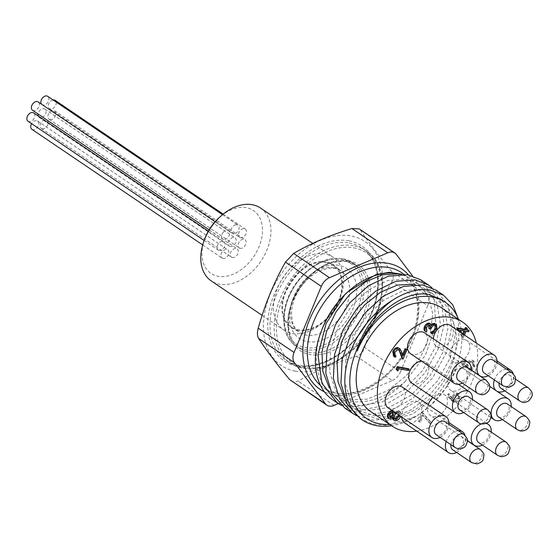 <?xml version="1.0" encoding="UTF-8"?>
<svg xmlns="http://www.w3.org/2000/svg" width="560" height="560" viewBox="0 0 560 560"><rect width="100%" height="100%" fill="white"/><g stroke="black" fill="none" stroke-linecap="round" stroke-linejoin="round"><path stroke-width="0.42" stroke-dasharray="2.8 2.1" d="M360.115 418.404L372.253 423.92L386.239 425.439L416.29 416.318A74.382 51.009 124.1 0 1 391.573 425.747M344.946 408.142L365.26 415.065L388.948 411.642L412.566 398.475L432.733 377.741L446.39 352.597L451.717 327.068L448.014 305.095L435.918 290.08M458.185 318.549L458.92 337.267L453.943 357.763L443.667 378.035L428.904 395.976L411.089 409.815L391.944 418.208L373.149 420.217L356.475 415.618M344.386 397.971L355.201 409.255L374.262 415.786L396.473 412.629L418.621 400.379L437.542 381.045L450.38 357.581L455.434 333.746L452.053 313.236L440.811 299.215M389.676 424.459A70.826 48.573 -55.9 0 0 430.941 405.153A70.826 48.573 -55.9 0 0 456.302 368.984L455.406 368.816A69.559 47.705 124.1 0 0 458.493 319.319M455.406 368.816L437.388 395.381L412.503 414.148L385.868 421.071L362.81 414.407L350.665 400.904L344.785 381.773L345.835 359.352L353.647 336.448L367.017 315.77L384.195 299.88L403.018 290.724L420.875 289.303L433.223 294.077L444.465 308.077L447.867 328.594L442.82 352.436L429.989 375.9L411.075 395.234L388.934 407.498L366.73 410.669L347.662 404.152L335.517 390.656L329.637 371.518L330.694 349.09L338.513 326.179L351.883 305.508L369.075 289.611L387.891 280.462L405.734 279.055L418.089 283.829L428.526 296.079L432.719 313.831L430.066 334.831L420.889 356.475L406.091 375.928L387.443 390.768L367.206 399.161L347.641 399.91L347.333 400.694L347.123 399.56L347.641 399.91M397.705 273.616A69.559 47.705 -55.9 0 1 406.119 276.255L399.98 274.26M347.123 399.56A69.559 47.705 -55.9 0 1 332.794 394.086A69.559 47.705 -55.9 0 1 321.517 330.561M347.613 292.012A69.559 47.705 -55.9 0 1 348.187 291.501M298.046 330.428A37.947 26.026 -55.9 0 1 285.187 291.795A37.947 26.026 -55.9 0 1 325.458 261.695A37.947 26.026 -55.9 0 1 339.612 299.369A37.947 26.026 -55.9 0 1 325.374 320.397A37.947 26.026 -55.9 0 1 298.046 330.428M292.166 333.417A43.974 30.156 124.1 0 0 323.834 321.79A43.974 30.156 124.1 0 0 340.333 297.423A43.974 30.156 124.1 0 0 333.207 257.257A43.974 30.156 124.1 0 0 324.933 253.925A43.974 30.156 124.1 0 0 280.245 282.268A43.974 30.156 124.1 0 0 283.899 330.085A43.974 30.156 124.1 0 0 292.166 333.417M260.512 208.047A43.974 30.156 -55.9 0 1 264.166 255.864A43.974 30.156 -55.9 0 1 219.478 284.207A43.974 30.156 -55.9 0 1 211.204 280.875M326.039 262.521A37.191 25.508 -55.9 0 1 333.032 265.335A37.191 25.508 -55.9 0 1 333.305 310.429A37.191 25.508 -55.9 0 1 291.333 326.928A37.191 25.508 -55.9 0 1 288.246 286.489A37.191 25.508 -55.9 0 1 326.039 262.521M204.799 238.763A37.947 26.026 124.1 0 0 218.085 276.297A37.947 26.026 124.1 0 0 262.5 230.881A37.947 26.026 124.1 0 0 219.037 217.735M53.025 99.925A5.026 3.444 124.1 0 0 48.706 103.81A5.026 3.444 124.1 0 0 49.434 108.619A5.026 3.444 124.1 0 0 50.379 109.004A5.026 3.444 124.1 0 0 55.482 105.763A5.026 3.444 124.1 0 0 55.069 100.296M50.022 119.567A5.026 3.444 124.1 0 0 55.125 116.333A5.026 3.444 124.1 0 0 54.712 110.866A5.026 3.444 124.1 0 0 49.035 113.092A5.026 3.444 124.1 0 0 49.077 119.189A5.026 3.444 124.1 0 0 50.022 119.567M41.685 104.314A5.026 3.444 124.1 0 0 42.084 104.65A5.026 3.444 124.1 0 0 47.565 102.69A5.026 3.444 124.1 0 0 48.062 96.614A5.026 3.444 124.1 0 0 47.719 96.327M38.185 115.983A5.026 3.444 124.1 0 0 39.2 117.39A5.026 3.444 124.1 0 0 40.145 117.768A5.026 3.444 124.1 0 0 45.248 114.527A5.026 3.444 124.1 0 0 44.835 109.067A5.026 3.444 124.1 0 0 40.796 109.578A5.026 3.444 124.1 0 0 38.066 114.002M42.224 128.779A5.026 3.444 124.1 0 0 47.334 125.545A5.026 3.444 124.1 0 0 46.914 120.078A5.026 3.444 124.1 0 0 41.244 122.304A5.026 3.444 124.1 0 0 41.279 128.401A5.026 3.444 124.1 0 0 42.224 128.779M32.564 110.278A5.026 3.444 124.1 0 0 38.234 108.045A5.026 3.444 124.1 0 0 38.199 101.955M31.92 129.318A5.026 3.444 124.1 0 0 32.865 129.703A5.026 3.444 124.1 0 0 37.968 126.462A5.026 3.444 124.1 0 0 37.555 120.995A5.026 3.444 124.1 0 0 31.605 123.669M28.035 121.254A5.026 3.444 124.1 0 0 28.98 121.632A5.026 3.444 124.1 0 0 34.09 118.398A5.026 3.444 124.1 0 0 33.67 112.931M235.361 224.854A5.026 3.444 -55.9 0 1 237.93 225.106A5.026 3.444 -55.9 0 1 238.273 225.386A5.026 3.444 -55.9 0 1 237.776 231.462A5.026 3.444 -55.9 0 1 232.295 233.429A5.026 3.444 -55.9 0 1 231.448 228.914A5.026 3.444 -55.9 0 1 235.361 224.854M223.097 232.463A5.026 3.444 -55.9 0 1 226.282 230.363A5.026 3.444 -55.9 0 1 228.403 230.727A5.026 3.444 -55.9 0 1 228.445 236.817A5.026 3.444 -55.9 0 1 222.768 239.05A5.026 3.444 -55.9 0 1 223.097 232.463M391.517 271.292C393.764 274.246 393.89 277.648 391.888 281.512L427.707 305.767A12.061 8.274 124.1 0 0 427.343 295.547L391.517 271.292C378.686 255.885 368.333 242.151 360.451 230.097L359.275 228.914M391.888 281.512C380.331 301.868 371.252 323.897 364.644 347.599C363.251 351.981 360.535 354.865 356.496 356.265C334.586 362.887 315.147 371.189 298.186 381.164L293.636 382.053L291.27 381.073M295.225 371.112A74.781 51.289 -55.9 0 1 291.312 261.38A74.781 51.289 -55.9 0 1 382.725 278.054A74.781 51.289 -55.9 0 1 295.225 371.112M329.245 387.73L340.095 399.028L359.156 405.538L381.36 402.367L403.501 390.11L422.408 370.776L435.246 347.319L440.293 323.484L436.905 302.974L425.656 288.953L415.121 284.515M332.997 400.05A74.382 51.009 -55.9 0 0 404.887 381.843C385.028 398.426 365.848 404.705 347.333 400.694M401.709 274.232L406.119 276.255M431.963 287.805L441.805 303.618L443.961 325.101L438.102 349.328L424.921 372.939L405.972 392.581L383.824 405.594L361.326 410.095L341.327 405.363M404.887 381.843L425.481 355.054L435.806 324.996L434.098 298.074L420.784 279.832M456.302 368.984L445.452 388.591L430.283 405.741L416.29 416.318M441.539 307.839A62.825 43.085 -55.9 0 1 442.001 384.02A62.825 43.085 -55.9 0 1 371.098 411.887M416.717 431.109A62.825 43.085 124.1 0 0 476.329 343.049M462.14 368.319A12.565 8.617 124.1 0 0 449.365 376.418A12.565 8.617 124.1 0 0 450.415 390.082A12.565 8.617 124.1 0 0 464.59 384.51A12.565 8.617 124.1 0 0 464.499 369.271A12.565 8.617 124.1 0 0 462.14 368.319M502.341 419.552A12.565 8.617 124.1 0 0 511.154 406.539M411.684 383.019A12.565 8.617 124.1 0 0 425.859 377.447A12.565 8.617 124.1 0 0 425.768 362.208A12.565 8.617 124.1 0 0 423.409 361.256A12.565 8.617 124.1 0 0 421.575 361.158M463.61 412.489A12.565 8.617 124.1 0 0 472.423 399.469M428.239 404.67A12.565 8.617 124.1 0 0 430.472 415.59A12.565 8.617 124.1 0 0 444.647 410.018A12.565 8.617 124.1 0 0 444.556 394.786A12.565 8.617 124.1 0 0 442.197 393.834A12.565 8.617 124.1 0 0 432.901 397.383M486.003 423.451A12.565 8.617 124.1 0 0 485.919 423.43A12.565 8.617 124.1 0 0 481.544 423.878M482.398 445.067A12.565 8.617 124.1 0 0 491.211 432.047M404.677 422.961A12.565 8.617 124.1 0 0 418.852 417.389A12.565 8.617 124.1 0 0 418.761 402.15A12.565 8.617 124.1 0 0 416.402 401.198A12.565 8.617 124.1 0 0 406.294 405.573A12.565 8.617 124.1 0 0 401.709 417.06M456.603 452.438A12.565 8.617 124.1 0 0 464.31 443.772A12.565 8.617 124.1 0 0 465.08 435.477M458.297 430.703A12.565 8.617 124.1 0 0 446.208 441.504M388.136 407.869A12.565 8.617 124.1 0 0 402.318 402.297A12.565 8.617 124.1 0 0 402.227 387.065M440.062 437.346A12.565 8.617 124.1 0 0 441.861 436.24A12.565 8.617 124.1 0 0 448.875 424.326M410.487 353.647A12.565 8.617 124.1 0 0 424.662 348.075A12.565 8.617 124.1 0 0 424.571 332.843M462.413 383.124A12.565 8.617 124.1 0 0 471.226 370.104M436.485 330.617A12.565 8.617 124.1 0 0 435.925 331.443M433.335 338.772A12.565 8.617 124.1 0 0 436.282 346.283A12.565 8.617 124.1 0 0 450.457 340.711A12.565 8.617 124.1 0 0 450.366 325.472M488.208 375.753A12.565 8.617 124.1 0 0 497.021 362.74M464.541 339.612A12.565 8.617 124.1 0 0 451.773 347.711A12.565 8.617 124.1 0 0 452.816 361.375A12.565 8.617 124.1 0 0 466.998 355.796A12.565 8.617 124.1 0 0 466.907 340.564A12.565 8.617 124.1 0 0 464.541 339.612M506.436 369.117A12.565 8.617 124.1 0 0 500.626 371.392A12.565 8.617 124.1 0 0 494.354 379.918M504.742 390.845A12.565 8.617 124.1 0 0 513.226 373.884M498.477 416.941A7.861 5.39 124.1 0 0 507.346 413.455A7.861 5.39 124.1 0 0 507.29 403.921M459.746 409.878A7.861 5.39 124.1 0 0 466.669 408.576A7.861 5.39 124.1 0 0 468.559 396.858M487.347 429.436A7.861 5.39 -55.9 0 1 488.936 431.634A7.861 5.39 -55.9 0 1 488.943 431.669A7.861 5.39 -55.9 0 1 486.178 440.475A7.861 5.39 -55.9 0 1 478.534 442.449M450.94 444.71A7.861 5.39 -55.9 0 1 455.161 437.668A7.861 5.39 -55.9 0 1 461.552 436.8A7.861 5.39 -55.9 0 1 462.693 444.325A7.861 5.39 -55.9 0 1 462.672 444.36A7.861 5.39 -55.9 0 1 452.739 449.82M445.011 421.708A7.861 5.39 -55.9 0 1 442.456 433.958A7.861 5.39 -55.9 0 1 442.421 433.986A7.861 5.39 -55.9 0 1 436.198 434.728M467.362 367.493A7.861 5.39 -55.9 0 1 467.418 377.02A7.861 5.39 -55.9 0 1 458.549 380.506M493.157 360.122A7.861 5.39 -55.9 0 1 493.213 369.656A7.861 5.39 -55.9 0 1 484.344 373.142M500.878 388.227A7.861 5.39 124.1 0 0 509.754 384.741A7.861 5.39 124.1 0 0 509.691 375.214A7.861 5.39 124.1 0 0 503.468 375.956A7.861 5.39 124.1 0 0 503.433 375.984A7.861 5.39 124.1 0 0 499.086 383.117M223.069 258.475A5.026 3.444 -55.9 0 1 222.124 258.09A5.026 3.444 -55.9 0 1 222.089 252A5.026 3.444 -55.9 0 1 227.759 249.767A5.026 3.444 -55.9 0 1 228.179 255.234A5.026 3.444 -55.9 0 1 223.069 258.475M240.59 237.776A5.026 3.444 -55.9 0 1 239.645 237.391A5.026 3.444 -55.9 0 1 239.603 231.301A5.026 3.444 -55.9 0 1 245.28 229.068A5.026 3.444 -55.9 0 1 245.693 234.535A5.026 3.444 -55.9 0 1 240.59 237.776M219.191 250.404A5.026 3.444 -55.9 0 1 218.246 250.026A5.026 3.444 -55.9 0 1 218.211 243.929A5.026 3.444 -55.9 0 1 223.881 241.703A5.026 3.444 -55.9 0 1 224.301 247.17A5.026 3.444 -55.9 0 1 219.191 250.404M240.226 248.346A5.026 3.444 -55.9 0 1 239.281 247.961A5.026 3.444 -55.9 0 1 239.246 241.871A5.026 3.444 -55.9 0 1 244.916 239.638A5.026 3.444 -55.9 0 1 245.336 245.105A5.026 3.444 -55.9 0 1 240.226 248.346M232.435 257.558A5.026 3.444 -55.9 0 1 231.49 257.173A5.026 3.444 -55.9 0 1 231.455 251.083A5.026 3.444 -55.9 0 1 237.125 248.85A5.026 3.444 -55.9 0 1 237.538 254.317A5.026 3.444 -55.9 0 1 232.435 257.558M230.349 246.54A5.026 3.444 -55.9 0 1 229.404 246.162A5.026 3.444 -55.9 0 1 229.369 240.065A5.026 3.444 -55.9 0 1 235.039 237.839A5.026 3.444 -55.9 0 1 235.459 243.306A5.026 3.444 -55.9 0 1 230.349 246.54M456.701 394.373L453.131 397.208C452.459 399.042 452.788 400.183 454.118 400.631L457.632 397.908C458.311 396.046 458.003 394.87 456.701 394.373L458.115 395.171L456.701 394.373M458.479 398.482C459.158 396.62 458.85 395.444 457.548 394.947L453.978 397.782C453.306 399.616 453.635 400.757 454.972 401.205L453.509 400.386L454.972 401.205L458.479 398.482L457.632 397.908M392.658 412.069L391.888 411.509L388.99 414.05L389.669 417.228M398.734 415.044L398.153 411.978L397.572 411.754L393.764 414.834C392.959 416.955 393.274 418.327 394.723 418.95M394.982 419.286L394.618 418.929M463.925 330.925L464.086 330.533L459.214 329.644L462.322 334.81L462.721 333.837M453.978 397.782L453.131 397.208M392.735 412.083L391.888 411.509M389.837 414.624L388.99 414.05M399.581 415.618L399 412.552L397.572 411.754M398.419 412.328L396.109 413.266M394.618 415.408L393.764 414.834M460.068 330.218L459.214 329.644M461.909 333.284L463.169 335.384L462.322 334.81M463.169 335.384L463.568 334.411M464.933 331.107L464.086 330.533M462.679 365.855L465.108 359.968L466.256 360.178L464.24 365.057L466.872 366.373L467.348 364.637C468.72 361.83 470.568 360.542 472.878 360.787L474.033 361.249L474.768 366.52C473.578 368.984 471.926 370.258 469.798 370.321L470.33 369.033L473.648 366.233L473.116 362.383L472.304 362.068C470.617 361.977 469.315 362.985 468.405 365.085L467.677 368.347L461.832 365.281L464.261 359.394L465.409 359.604L463.393 364.483L466.025 365.799L466.501 364.063C467.873 361.256 469.721 359.968 472.031 360.213L473.186 360.675L473.914 365.946C472.731 368.41 471.079 369.677 468.951 369.747L469.483 368.459L472.801 365.659L472.269 361.809L471.457 361.494C469.77 361.403 468.468 362.411 467.558 364.511L466.83 367.773L461.832 365.281M451.801 400.288L448.455 395.066L449.47 394.184L452.438 398.804L452.942 397.299C454.195 394.723 455.889 393.505 458.017 393.645L458.99 394.03L459.606 398.755C458.318 401.387 456.582 402.633 454.398 402.486L450.954 399.714L447.608 394.492L448.623 393.61L451.591 398.23L452.095 396.725C453.348 394.149 455.042 392.931 457.17 393.071L458.143 393.456L458.752 398.181C457.471 400.813 455.735 402.059 453.551 401.912L452.459 401.45L450.954 399.714M392.476 410.809L393.96 411.054L394.723 412.328M395.304 412.727L398.93 411.033L399.91 411.425L400.806 412.545L400.463 416.584L399.616 416.01C398.349 418.894 396.529 420.301 394.156 420.231L393.323 419.902M420.476 422.065L419.328 421.855L422.968 413.021L431.354 422.66L430.416 423.689L423.22 415.408L420.476 422.065L418.474 421.281L422.121 412.447L430.5 422.086L429.569 423.115L422.366 414.834L419.629 421.491M464.534 335.062L463.274 338.128L459.319 331.534M467.677 368.347L466.83 367.773M468.405 365.085L467.558 364.511M472.304 362.068L471.457 361.494M473.648 366.233L472.801 365.659M470.33 369.033L469.483 368.459M469.798 370.321L468.951 369.747M474.768 366.52L473.914 365.946M472.878 360.787L472.031 360.213M467.348 364.637L466.501 364.063M466.872 366.373L466.025 365.799M464.24 365.057L463.393 364.483M466.256 360.178L465.409 359.604M465.108 359.968L464.261 359.394M454.398 402.486L453.551 401.912M459.606 398.755L458.752 398.181M458.017 393.645L457.17 393.071M452.942 397.299L452.095 396.725M452.438 398.804L451.591 398.23M449.47 394.184L448.623 393.61M448.455 395.066L447.608 394.492M398.678 368.725L397.831 368.151L396.921 370.356M408.737 370.559L407.883 369.985L397.831 368.151M408.415 368.697L407.883 369.985M391.629 410.235L393.113 410.48L393.96 412.692L398.083 410.459L399.063 410.851L399.959 411.971L399.616 416.01M393.309 410.802L392.455 410.228M389.858 419.076L388.381 418.25M393.099 417.417L392.252 416.843L389.011 418.502M392.343 418.166L392.252 416.843M395.003 420.805L394.156 420.231M400.806 412.545L399.959 411.971M398.93 411.033L398.083 410.459M394.807 413.266L393.96 412.692M423.22 415.408L422.366 414.834M430.416 423.689L429.569 423.115M431.354 422.66L430.5 422.086M422.968 413.021L422.121 412.447M419.328 421.855L418.474 421.281M466.081 331.317L465.234 330.743L462.427 337.554L458.472 330.96M463.274 338.128L462.427 337.554M468.671 331.786L465.234 330.743M468.349 329.924L467.817 331.212M466.613 330.029L465.766 329.455L466.774 329.637M466.445 327.796L465.766 329.455M429.38 324.94L428.526 324.366L425.579 326.935L426.069 330.246L425.537 331.534L426.384 332.115M426.426 327.509L425.579 326.935M429.254 324.926L428.526 324.366M430.843 329.168L428.848 328.384M435.036 325.178L434.189 324.604C432.264 324.828 430.871 326.158 429.996 328.594M435.12 325.199L434.189 324.604M437.038 329.504L436.191 328.93C434.966 331.59 433.209 332.99 430.913 333.109M435.533 323.666L436.191 328.93M431.529 325.752L430.682 325.178L431.221 324.583M429.8 323.365L430.682 325.178M426.916 330.82L426.069 330.246M398.363 349.454L397.509 348.88L393.953 351.582L394.443 355.047L394.933 355.299M394.807 352.156L393.953 351.582M398.601 349.517L397.509 348.88M406.189 348.88L402.171 358.638M403.137 355.929L402.29 355.348L402.626 354.529M398.923 347.963L402.29 355.348M395.486 357.245L393.568 356.223M395.171 355.376L394.639 356.671M427.707 305.767L400.47 371.854L364.644 347.599M412.489 275.849L427.343 295.547M356.496 356.265L392.322 380.52L338.268 403.599M392.322 380.52A12.061 8.274 124.1 0 0 400.47 371.854M320.488 385.427A69.559 47.705 124.1 0 0 323.834 388.017A69.559 47.705 124.1 0 0 402.332 357.161A69.559 47.705 124.1 0 0 401.821 272.818C421.925 285.019 423.332 323.995 402.752 354.69C382.459 387.541 343.42 402.899 323.834 388.017L332.794 394.086M353.416 245.728A67.746 46.466 124.1 0 0 284.564 289.387A67.746 46.466 124.1 0 0 290.199 363.062A67.746 46.466 124.1 0 0 366.653 333.011A67.746 46.466 124.1 0 0 366.156 250.859A67.746 46.466 124.1 0 0 353.416 245.728M353.787 247.835A66.143 45.36 -55.9 0 1 357.245 344.883A66.143 45.36 -55.9 0 1 276.402 330.134A66.143 45.36 -55.9 0 1 353.787 247.835M348.467 260.736A51.863 35.574 124.1 0 0 287.784 325.276A51.863 35.574 124.1 0 0 351.183 336.84A51.863 35.574 124.1 0 0 348.467 260.736M346.899 261.534A50.26 34.468 -55.9 0 1 356.349 265.342A50.26 34.468 -55.9 0 1 356.72 326.284A50.26 34.468 -55.9 0 1 299.999 348.579A50.26 34.468 -55.9 0 1 295.827 293.923A50.26 34.468 -55.9 0 1 346.899 261.534M349.3 242.935A67.746 46.466 -55.9 0 1 362.04 248.073A67.746 46.466 -55.9 0 1 362.53 330.218A67.746 46.466 -55.9 0 1 286.076 360.269A67.746 46.466 -55.9 0 1 280.448 286.601A67.746 46.466 -55.9 0 1 349.3 242.935M348.929 240.828A69.356 47.565 124.1 0 0 267.785 327.124A69.356 47.565 124.1 0 0 352.555 342.594A69.356 47.565 124.1 0 0 348.929 240.828M360.451 230.097L396.277 254.352M408.443 274.848A72.772 49.91 -55.9 0 1 400.547 359.478A72.772 49.91 -55.9 0 1 324.436 391.867M526.197 416.724A7.861 5.39 -55.9 0 1 526.841 425.292A7.861 5.39 -55.9 0 1 518.826 430.332A7.861 5.39 -55.9 0 1 517.384 429.737M487.466 409.654A7.861 5.39 -55.9 0 1 485.576 421.379A7.861 5.39 -55.9 0 1 478.653 422.674M506.254 442.232A7.861 5.39 -55.9 0 1 507.85 444.465A7.861 5.39 -55.9 0 1 505.085 453.278A7.861 5.39 -55.9 0 1 497.441 455.252M480.459 449.603A7.861 5.39 -55.9 0 1 481.579 457.163A7.861 5.39 -55.9 0 1 471.646 462.616M463.918 434.511A7.861 5.39 -55.9 0 1 461.328 446.782A7.861 5.39 -55.9 0 1 455.105 447.531M486.269 380.289A7.861 5.39 -55.9 0 1 487.865 382.522A7.861 5.39 -55.9 0 1 485.1 391.335A7.861 5.39 -55.9 0 1 477.456 393.309M512.064 372.925A7.861 5.39 -55.9 0 1 513.184 380.485A7.861 5.39 -55.9 0 1 503.251 385.938M528.598 388.01A7.861 5.39 -55.9 0 1 526.015 400.288A7.861 5.39 -55.9 0 1 519.785 401.03M342.783 258.748A50.26 34.468 -55.9 0 1 352.233 262.556A50.26 34.468 -55.9 0 1 352.597 323.491A50.26 34.468 -55.9 0 1 295.883 345.786A50.26 34.468 -55.9 0 1 291.704 291.137A50.26 34.468 -55.9 0 1 342.783 258.748M341.215 259.539A48.65 33.362 -55.9 0 1 343.756 330.925A48.65 33.362 -55.9 0 1 284.291 320.075A48.65 33.362 -55.9 0 1 341.215 259.539M338.814 265.356A42.217 28.952 124.1 0 0 289.422 317.891A42.217 28.952 124.1 0 0 341.026 327.299A42.217 28.952 124.1 0 0 338.814 265.356M333.914 267.848A37.191 25.508 -55.9 0 1 340.907 270.669A37.191 25.508 -55.9 0 1 341.18 315.763A37.191 25.508 -55.9 0 1 299.208 332.262A37.191 25.508 -55.9 0 1 296.121 291.816A37.191 25.508 -55.9 0 1 333.914 267.848M401.625 351.785L400.778 351.211M334.012 405.412L298.186 381.164M362.81 414.407L355.264 409.297M418.11 283.843L404.019 274.309M339.612 299.369L340.333 297.423M325.374 320.397L323.834 321.79M262.15 315.364L283.899 330.085M312.753 243.411L333.207 257.257M222.509 214.662L237.93 225.106M290.199 363.062C308.224 373.492 328.335 369.796 350.532 351.96C384.601 324.324 393.701 267.365 366.156 250.859L362.04 248.073C383.04 260.855 383.068 301.693 360.857 331.744C340.655 361.277 304.948 374.297 286.076 360.269L290.199 363.062M347.214 261.66C329.294 259.805 313.096 269.297 298.606 290.143C284.27 312.2 285.537 339.738 299.999 348.579L295.883 345.786C278.936 335.272 279.916 303.261 297.57 281.134C311.395 264.201 326.368 256.697 342.468 258.615L352.233 262.556L356.349 265.342L347.214 261.66M433.251 294.098L425.656 288.953M347.69 404.166L340.095 399.028M430.941 405.153L430.283 405.741M496.769 391.118L464.499 369.271M490.812 417.431L450.415 390.082M458.402 384.3L425.768 362.208M486.542 423.206L444.556 394.786M467.355 440.566L430.472 415.59M448.91 422.562L418.761 402.15M471.24 369.95L436.282 346.283M497.056 360.976L466.907 340.564M489.706 386.344L452.816 361.375M467.362 440.734L461.552 436.8M515.508 379.148L509.691 375.214M202.685 244.93L222.124 258.09M37.555 120.995L227.759 249.767M49.434 108.619L239.645 237.391M223.181 214.109L245.28 229.068M209.132 229.817L222.768 239.05M215.103 221.718L228.403 230.727M204.155 240.492L218.246 250.026M208.341 231.182L223.881 241.703M49.077 119.189L239.281 247.961M54.712 110.866L244.916 239.638M41.279 128.401L231.49 257.173M46.914 120.078L237.125 248.85M39.2 117.39L229.404 246.162M44.835 109.067L235.039 237.839M333.032 265.335L340.907 270.669L334.887 268.254L328.587 268.128L318.717 271.271C311.29 275.072 304.92 280.987 299.607 289.016C294.924 296.373 292.236 303.814 291.536 311.332L292.145 321.237C293.44 326.326 295.799 330.001 299.208 332.262L291.333 326.928M42.084 104.65L232.295 233.429M392.273 411.663L393.127 412.237M398.153 411.978L399 412.552M472.269 361.809L473.116 362.383M473.186 360.675L474.033 361.249M452.459 401.45L453.306 402.024M458.143 393.456L458.99 394.03M399.063 410.851L399.91 411.425M393.113 410.48L393.96 411.054M428.904 324.513L429.751 325.087M434.763 324.835L435.61 325.409M398.202 349.153L399.049 349.727M394.443 355.047L395.29 355.621"/><path stroke-width="0.84" d="M435.918 290.08L422.674 284.942L403.515 286.419L383.327 296.177L364.875 313.159L350.518 335.251L342.118 359.709L340.949 383.628L347.186 404.026L360.115 418.404L362.481 420.007A74.382 51.009 124.1 0 0 391.573 425.747M458.185 318.549L452.816 304.927L443.506 295.211L430.248 290.073C418.215 288.344 405.489 291.823 392.07 300.51A74.382 51.009 124.1 0 0 347.242 362.32A74.382 51.009 124.1 0 0 362.481 420.007M420.784 279.832L407.526 274.694L388.388 276.164L368.207 285.908L349.755 302.876L335.391 324.954L326.984 349.412L325.801 373.338L332.031 393.75L344.946 408.142M356.475 415.618L352.534 413.273L339.605 398.895L333.375 378.483L334.551 354.564L342.951 330.106L357.315 308.014L375.767 291.046L395.955 281.288L415.1 279.818L428.358 284.956L431.963 287.805M428.449 294.434C403.83 289.646 369.18 316.295 357.231 350.91A69.559 47.705 124.1 0 1 432.236 296.996A69.559 47.705 124.1 0 1 445.312 302.267L440.825 299.222L428.449 294.434M415.121 284.515L413.301 284.179L397.467 285.061L380.639 292.152L364.7 304.857L351.267 321.951L341.698 341.74L337.092 362.32L338.016 381.71L344.386 397.971M458.493 319.319A69.559 47.705 124.1 0 0 445.312 302.267M399.98 274.26L398.16 273.924L382.298 274.813L365.484 281.904L349.531 294.623L336.105 311.731L326.55 331.513L321.944 352.093L322.875 371.469L329.245 387.73M337.407 403.032L332.997 400.05A74.382 51.009 -55.9 0 1 320.936 332.115L321.517 330.561A69.559 47.705 -55.9 0 1 347.613 292.012L375.921 274.624L389.494 272.272L401.709 274.232M348.187 291.501A69.559 47.705 -55.9 0 1 397.705 273.616M262.15 315.364L211.204 280.875A43.974 30.156 -55.9 0 1 204.078 240.709A43.974 30.156 -55.9 0 1 220.577 216.342A43.974 30.156 -55.9 0 1 252.245 204.715A43.974 30.156 -55.9 0 1 260.512 208.047L312.753 243.411M220.577 216.342L219.037 217.735A37.947 26.026 124.1 0 0 204.799 238.763L204.078 240.709M223.181 214.109L55.069 100.296A5.026 3.444 124.1 0 0 53.025 99.925M222.509 214.662L47.719 96.327A5.026 3.444 124.1 0 0 45.157 96.082A5.026 3.444 124.1 0 0 41.377 99.792A5.026 3.444 124.1 0 0 41.685 104.314M38.066 114.002A5.026 3.444 124.1 0 0 38.185 115.983M215.103 221.718L38.199 101.955A5.026 3.444 124.1 0 0 36.078 101.591A5.026 3.444 124.1 0 0 32.886 103.691A5.026 3.444 124.1 0 0 32.564 110.278L209.132 229.817M31.605 123.669A5.026 3.444 124.1 0 0 31.92 129.318L202.685 244.93M208.341 231.182L33.67 112.931A5.026 3.444 124.1 0 0 28 115.157A5.026 3.444 124.1 0 0 28.035 121.254L204.155 240.492M412.489 275.849L396.277 254.352A12.061 8.274 124.1 0 0 394.891 253.029L359.275 228.914L351.939 228.543C330.029 235.165 310.59 243.46 293.629 253.435L329.455 277.69L387.765 252.798L351.939 228.543M289.674 379.61L325.5 403.865A12.061 8.274 124.1 0 0 326.886 405.188L289.674 379.61C276.843 364.203 266.49 350.469 258.608 338.408C257.18 336.014 257.054 332.605 258.244 328.195C264.845 304.486 273.924 282.457 285.481 262.101L293.629 253.435M394.891 253.029A12.061 8.274 124.1 0 0 387.765 252.798M320.936 332.115A74.382 51.009 -55.9 0 1 344.512 295.071L348.761 290.976M341.327 405.363L337.372 403.011L321.958 383.334L317.982 354.865L326.165 323.365L344.512 295.071M389.676 424.459A70.826 48.573 -55.9 0 1 356.335 350.749L357.231 350.91M392.07 300.51C375.459 313.026 363.545 329.77 356.335 350.749M392.301 426.237L371.098 411.887A62.825 43.085 -55.9 0 1 365.883 343.567A62.825 43.085 -55.9 0 1 429.723 303.079A62.825 43.085 -55.9 0 1 441.539 307.839L462.742 322.196A62.825 43.085 124.1 0 0 450.926 317.436A62.825 43.085 124.1 0 0 387.079 357.924A62.825 43.085 124.1 0 0 392.301 426.237A62.825 43.085 124.1 0 0 416.717 431.109M476.329 343.049A62.825 43.085 124.1 0 0 462.742 322.196M511.154 406.539A12.565 8.617 124.1 0 0 508.221 398.874A12.565 8.617 124.1 0 0 505.862 397.922A12.565 8.617 124.1 0 0 493.087 406.021A12.565 8.617 124.1 0 0 494.137 419.685A12.565 8.617 124.1 0 0 502.341 419.552M421.575 361.158A12.565 8.617 124.1 0 0 410.095 370.454A12.565 8.617 124.1 0 0 411.684 383.019L455.406 412.615A12.565 8.617 124.1 0 0 463.61 412.489M472.423 399.469A12.565 8.617 124.1 0 0 469.49 391.811A12.565 8.617 124.1 0 0 467.131 390.859A12.565 8.617 124.1 0 0 454.356 398.951A12.565 8.617 124.1 0 0 455.406 412.615M432.901 397.383A12.565 8.617 124.1 0 0 428.239 404.67M491.211 432.047A12.565 8.617 124.1 0 0 490.819 427.903A12.565 8.617 124.1 0 0 488.278 424.382A12.565 8.617 124.1 0 0 486.003 423.451M481.544 423.878A12.565 8.617 124.1 0 0 472.017 434.098A12.565 8.617 124.1 0 0 474.194 445.193A12.565 8.617 124.1 0 0 482.398 445.067M401.709 417.06A12.565 8.617 124.1 0 0 404.677 422.961L448.399 452.564A12.565 8.617 124.1 0 0 456.603 452.438M465.08 435.477A12.565 8.617 124.1 0 0 462.483 431.753A12.565 8.617 124.1 0 0 460.124 430.801A12.565 8.617 124.1 0 0 458.297 430.703M446.208 441.504A12.565 8.617 124.1 0 0 448.399 452.564M448.875 424.326A12.565 8.617 124.1 0 0 445.949 416.661L402.227 387.065A12.565 8.617 124.1 0 0 399.861 386.113A12.565 8.617 124.1 0 0 387.093 394.205A12.565 8.617 124.1 0 0 388.136 407.869L431.858 437.472A12.565 8.617 124.1 0 0 440.062 437.346M445.949 416.661A12.565 8.617 124.1 0 0 443.583 415.709A12.565 8.617 124.1 0 0 430.815 423.808A12.565 8.617 124.1 0 0 431.858 437.472M471.226 370.104A12.565 8.617 124.1 0 0 468.293 362.439L424.571 332.843A12.565 8.617 124.1 0 0 422.212 331.891A12.565 8.617 124.1 0 0 409.444 339.99A12.565 8.617 124.1 0 0 410.487 353.647L454.209 383.25A12.565 8.617 124.1 0 0 462.413 383.124M468.293 362.439A12.565 8.617 124.1 0 0 465.934 361.487A12.565 8.617 124.1 0 0 454.853 367.003A12.565 8.617 124.1 0 0 451.668 379.729A12.565 8.617 124.1 0 0 454.209 383.25M497.021 362.74A12.565 8.617 124.1 0 0 494.088 355.075L450.366 325.472A12.565 8.617 124.1 0 0 448.007 324.52A12.565 8.617 124.1 0 0 436.485 330.617M435.925 331.443A12.565 8.617 124.1 0 0 433.335 338.772M494.088 355.075A12.565 8.617 124.1 0 0 491.729 354.123A12.565 8.617 124.1 0 0 478.177 363.86A12.565 8.617 124.1 0 0 480.004 375.879A12.565 8.617 124.1 0 0 488.208 375.753M494.354 379.918A12.565 8.617 124.1 0 0 496.538 390.971A12.565 8.617 124.1 0 0 504.742 390.845M513.226 373.884A12.565 8.617 124.1 0 0 510.629 370.167A12.565 8.617 124.1 0 0 508.263 369.208A12.565 8.617 124.1 0 0 506.436 369.117M505.841 403.333A7.861 5.39 124.1 0 0 505.813 403.326A7.861 5.39 124.1 0 0 497.819 408.394A7.861 5.39 124.1 0 0 498.477 416.941L517.384 429.737A7.861 5.39 -55.9 0 1 516.74 421.176A7.861 5.39 -55.9 0 1 524.748 416.129A7.861 5.39 -55.9 0 1 526.197 416.724L507.29 403.921A7.861 5.39 124.1 0 0 505.841 403.333M468.559 396.858A7.861 5.39 124.1 0 0 467.082 396.263A7.861 5.39 124.1 0 0 459.088 401.324A7.861 5.39 124.1 0 0 459.746 409.878L478.653 422.674A7.861 5.39 -55.9 0 1 480.536 410.956A7.861 5.39 -55.9 0 1 487.466 409.654L468.559 396.858M497.441 455.252L478.534 442.449A7.861 5.39 -55.9 0 1 478.478 432.922A7.861 5.39 -55.9 0 1 487.347 429.436L506.254 442.232C511.518 448.168 510.02 448.175 508.193 453.369C507.395 454.909 505.47 455.973 502.404 456.582C501.718 456.932 500.059 456.491 497.441 455.252A7.861 5.39 -55.9 0 1 495.845 453.019A7.861 5.39 -55.9 0 1 498.603 444.213A7.861 5.39 -55.9 0 1 506.254 442.232M471.646 462.616A7.861 5.39 -55.9 0 1 470.519 455.056A7.861 5.39 -55.9 0 1 480.459 449.603C485.058 454.79 484.036 453.698 483.273 459.207C483.021 461.062 480.907 462.637 476.945 463.918L471.646 462.616L452.739 449.82A7.861 5.39 -55.9 0 1 450.94 444.71M455.105 447.531L436.198 434.728A7.861 5.39 -55.9 0 1 436.142 425.194A7.861 5.39 -55.9 0 1 445.011 421.708L463.918 434.511C469.189 440.447 467.684 440.454 465.857 445.648C465.059 447.181 463.134 448.252 460.075 448.861C459.382 449.211 457.723 448.763 455.105 447.531A7.861 5.39 -55.9 0 1 457.695 435.253A7.861 5.39 -55.9 0 1 463.918 434.511M477.456 393.309L458.549 380.506A7.861 5.39 -55.9 0 1 456.96 378.308A7.861 5.39 -55.9 0 1 456.953 378.273A7.861 5.39 -55.9 0 1 459.711 369.467A7.861 5.39 -55.9 0 1 467.362 367.493L486.269 380.289L489.356 384.433C490.581 388.647 488.957 391.902 484.484 394.205C482.937 395.122 480.599 394.828 477.456 393.309A7.861 5.39 -55.9 0 1 475.86 391.076A7.861 5.39 -55.9 0 1 478.618 382.27A7.861 5.39 -55.9 0 1 486.269 380.289M503.251 385.938L484.344 373.142A7.861 5.39 -55.9 0 1 483.203 365.617A7.861 5.39 -55.9 0 1 483.217 365.582A7.861 5.39 -55.9 0 1 493.157 360.122L512.064 372.925C516.677 378.091 515.613 377.076 514.906 382.452C514.591 384.419 512.463 386.015 508.515 387.24L503.251 385.938A7.861 5.39 -55.9 0 1 502.124 378.378A7.861 5.39 -55.9 0 1 512.064 372.925M499.086 383.117A7.861 5.39 124.1 0 0 500.878 388.227L519.785 401.03A7.861 5.39 -55.9 0 1 522.375 388.759A7.861 5.39 -55.9 0 1 528.598 388.01L515.508 379.148M389.557 417.214L392.602 414.659L392.658 412.069M394.618 418.929L398.475 415.786L398.734 415.044M462.721 333.837L463.925 330.925M393.456 415.233L392.735 412.083L389.837 414.624L390.411 417.795L393.456 415.233L392.602 414.659M393.127 412.237L392.735 412.083M396.109 413.266L394.618 415.408C393.806 417.529 394.128 418.901 395.57 419.524L399.322 416.36L398.475 415.786M399.322 416.36L399.581 415.618M463.568 334.411L464.933 331.107L460.068 330.218L461.909 333.284M397.768 370.93L396.963 369.88L398.055 367.227L409.262 369.271L408.737 370.559L398.678 368.725L397.768 370.93L396.116 369.306L397.208 366.653L408.415 368.697L409.262 369.271M394.723 412.328L394.807 413.266L395.304 412.727M400.575 416.29L400.463 416.584C399.196 419.468 397.376 420.875 395.003 420.805L394.17 420.476L393.099 417.417L389.858 419.076C388.192 418.362 387.814 416.78 388.717 414.344L392.476 410.809M389.858 419.076L388.381 418.25M459.319 331.534L457.702 328.405L465.465 329.819L466.144 328.16L467.292 328.37L466.613 330.029L469.196 330.498L468.671 331.786L466.081 331.317L464.534 335.062M426.426 327.509L426.916 330.82L426.384 332.115L425.537 331.534C423.969 330.673 423.598 329.077 424.424 326.739C425.523 324.317 427.07 323.099 429.065 323.078L430.647 323.939L431.529 325.752L433.125 324.366L435.47 323.876L436.38 324.24L437.038 329.504C435.813 332.164 434.056 333.564 431.76 333.683L432.292 332.395L434.308 331.555L435.897 329.266C436.744 327.166 436.457 325.808 435.036 325.178C433.111 325.402 431.718 326.732 430.843 329.168L429.695 328.958C430.577 327.047 430.472 325.703 429.38 324.94L426.426 327.509M429.751 325.087L429.38 324.94M435.61 325.409L435.036 325.178M426.384 332.115C424.823 331.247 424.452 329.651 425.271 327.313C426.377 324.891 427.924 323.673 429.912 323.652L430.647 323.939M394.807 352.156L395.29 355.621L396.018 355.95L395.486 357.245L394.415 356.797L393.68 351.876C394.926 349.258 396.634 348.019 398.804 348.152L399.77 348.537L401.625 351.785L403.137 355.929L405.888 349.244L407.043 349.454L403.018 359.212L399.049 349.727L398.363 349.454L394.807 352.156M398.055 367.227L397.208 366.653M396.963 369.88L396.116 369.306M388.717 414.344L387.87 413.77L391.629 410.235M389.011 418.502C387.345 417.788 386.96 416.206 387.87 413.77M394.17 420.476L392.343 418.166M469.196 330.498L466.774 329.637M467.292 328.37L466.445 327.796L465.297 327.586L466.144 328.16M465.465 329.819L464.618 329.245L465.297 327.586M457.702 328.405L456.855 327.831L464.618 329.245M457.597 328.664L456.855 327.831M458.472 330.96L456.75 328.09M429.695 328.958L428.848 328.384L429.254 324.926M435.897 329.266L435.05 328.692L435.12 325.199M434.308 331.555L433.454 330.981L435.05 328.692M432.292 332.395L431.445 331.821L433.454 330.981M431.76 333.683L430.913 333.109L431.445 331.821M435.47 323.876L436.38 324.24M433.125 324.366L432.278 323.792L434.623 323.302M431.221 324.583L432.278 323.792M429.912 323.652L429.065 323.078M425.271 327.313L424.424 326.739M400.673 352.793L399.826 352.219L398.601 349.517M403.018 359.212L402.171 358.638L399.826 352.219M407.043 349.454L405.041 348.67L405.888 349.244M402.626 354.529L405.041 348.67M398.804 348.152L399.77 348.537M393.68 351.876L392.833 351.302C394.079 348.684 395.787 347.445 397.95 347.578M394.415 356.797L393.568 356.223L392.833 351.302M396.018 355.95L394.933 355.299M329.455 277.69A12.061 8.274 124.1 0 0 321.307 286.356L285.481 262.101M258.244 328.195L294.063 352.45L321.307 286.356M294.063 352.45A12.061 8.274 124.1 0 0 294.434 362.663L258.608 338.408M325.5 403.865L294.434 362.663M326.886 405.188A12.061 8.274 124.1 0 0 334.012 405.412L338.268 403.599M404.019 274.309L401.821 272.818A69.559 47.705 124.1 0 0 388.738 267.547A69.559 47.705 124.1 0 0 319.55 309.694A69.559 47.705 124.1 0 0 320.488 385.427M324.436 391.867A72.772 49.91 -55.9 0 1 312.382 313.446A72.772 49.91 -55.9 0 1 388.003 263.326A72.772 49.91 -55.9 0 1 408.443 274.848M443.506 295.211L435.953 290.101M352.534 413.273L344.981 408.163M428.386 284.977L420.812 279.846M508.221 398.874L496.769 391.118M494.137 419.685L490.812 417.431M469.49 391.811L458.402 384.3M488.278 424.382L486.542 423.206M474.194 445.193L467.355 440.566M462.483 431.753L448.91 422.562M480.004 375.879L471.24 369.95M510.629 370.167L497.056 360.976M496.538 390.971L489.706 386.344M480.459 449.603L467.362 440.734M526.197 416.724C529.207 419.888 530.362 422.079 529.641 423.283L529.004 426.328C528.822 427.077 526.841 431.417 520.317 430.948L517.384 429.737M487.466 409.654C491.323 412.825 492.037 416.437 489.615 420.483C489.384 423.017 481.033 425.544 478.653 422.674M528.598 388.01C531.349 390.978 532.483 392.847 532 393.624C532.826 394.94 531.748 397.369 528.745 400.925C523.894 403.102 524.006 402.864 519.785 401.03"/></g></svg>
